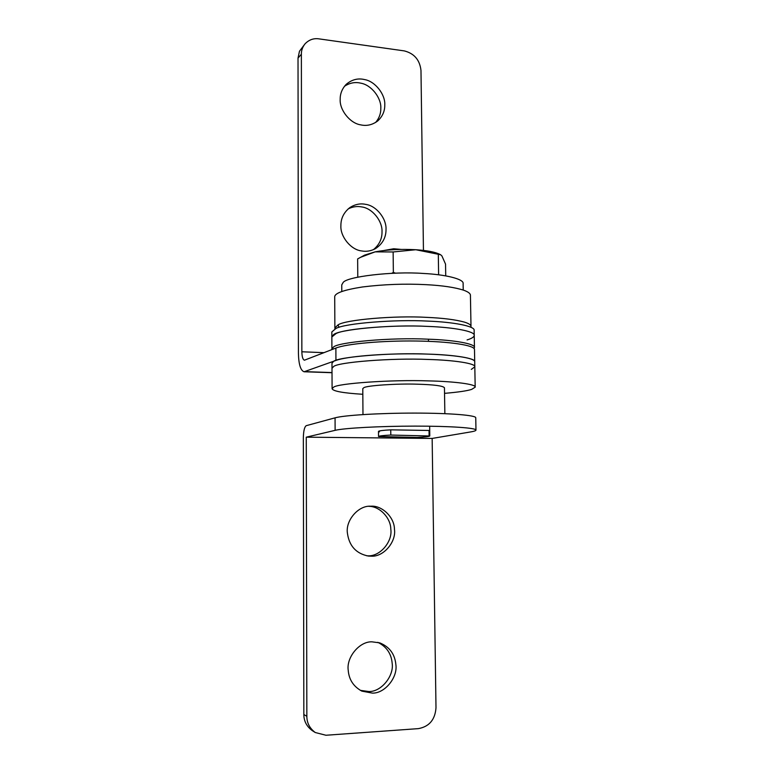 <?xml version="1.0" encoding="UTF-8"?>
<svg xmlns="http://www.w3.org/2000/svg" width="774" height="774" viewBox="0 0 774 774"><rect width="100%" height="100%" fill="white"/><g stroke="black" fill="none" stroke-linecap="round" stroke-linejoin="round"><path stroke-width="1.16" d="M427.877 326.415C395.388 324.606 345.03 328.582 336.013 333.575L331.853 336.971L333.294 334.997C336.526 329.647 391.102 324.325 427.877 326.415C453.303 327.296 475.517 331.349 474.23 335.481C475.517 331.349 453.303 327.296 427.877 326.415M467.099 339.912C471.55 338.596 473.92 337.116 474.23 335.481L474.133 330.44C475.42 326.193 453.216 322.013 427.799 321.104C395.33 319.236 345.001 323.309 335.993 328.437L331.833 331.93L331.911 349.093L333.352 347.245C336.593 342.263 391.238 337.261 428.051 339.186C453.516 339.979 475.749 343.743 474.452 347.594L474.056 348.523M334.871 328.089L334.716 296.81C334.716 293.162 343.937 289.882 362.396 286.98C383.759 284.339 405.015 283.565 426.164 284.668C442.351 285.509 454.928 287.377 463.878 290.279C468.347 291.924 470.534 293.627 470.428 295.397L470.998 326.493C471.105 324.983 468.918 323.522 464.439 322.119C455.47 319.643 442.863 318.056 426.619 317.359C394.634 315.453 345.436 319.739 338.103 324.848L338.925 327.383M341.789 291.527L341.75 284.89L343.076 282.616C346.172 276.724 392.341 271.103 423.407 273.464C445.079 274.48 464.187 279.027 463.113 283.613L463.22 290.047M362.822 394.285C343.124 393.066 332.878 391.199 332.094 388.674L331.998 368.337L333.449 366.702C336.69 362.29 391.451 357.811 428.341 359.465C453.845 360.133 476.116 363.432 474.81 366.837L471.298 369.401M335.935 360.442L335.877 348.068C346.471 343.811 381.805 340.579 415.919 341.015C450.081 341.421 475.091 345.349 474.491 349.616L474.81 366.837C476.116 363.432 453.845 360.133 428.341 359.465C391.451 357.811 336.69 362.29 333.449 366.702L331.998 368.337L331.978 363.267L333.42 361.574C336.661 357.017 391.392 352.393 428.264 354.124C453.757 354.821 476.02 358.246 474.714 361.768L474.714 361.768C475.323 357.811 450.294 354.202 416.083 353.853C381.93 353.466 346.549 356.495 335.935 360.442L304.076 371.762C300.564 370.485 298.677 364.293 298.416 353.196L298.019 58.108L301.367 54.238C301.309 50.474 302.528 47.021 305.014 43.866C308.99 39.745 313.644 38.081 318.965 38.864L404.241 50.891C414.216 53.416 419.789 59.927 420.979 70.424L423.446 250.408M332.094 388.674L333.546 387.271C336.796 383.469 391.673 379.531 428.641 380.895C454.203 381.437 476.503 384.243 475.188 387.174L471.666 389.38C467.177 390.87 458.131 392.195 444.537 393.356M392.302 249.76L393.695 248.754L401.067 249.412M383.933 250.505L393.695 248.754M362.977 414.583L362.783 388.635L363.819 387.726C366.363 385.578 397.023 383.459 417.563 384.194C434.185 384.678 443.154 385.878 444.45 387.774L444.857 413.664M390.812 435.056L429.793 435.985C429.183 436.594 424.926 437.087 417.041 437.465L378.534 436.517C379.047 435.926 383.14 435.443 390.812 435.056L390.754 429.841L429.038 430.46L429.106 435.617M331.978 349.577L331.911 349.093M391.712 273.319L393.356 272.419L395.533 273.174M445.727 275.873L445.543 264.127L441.944 255.981L440.638 254.752L415.822 249.731C400.768 248.928 387.203 249.634 375.129 251.86L364.593 255.13L357.646 258.913L357.781 277.169M393.356 272.419L393.134 251.966L415.822 249.731C427.132 250.486 435.133 252.024 439.816 254.336L440.377 254.627M393.134 251.966L375.129 251.86L360.336 257.403M438.616 274.809L438.316 254.772M371.994 641.84L379.744 642.865C389.486 646.822 394.856 654.059 395.872 664.585C397.875 677.308 384.959 693.494 372.42 693.117L361.864 691.134C353.505 686.577 348.958 679.63 348.223 670.274C346.249 657.31 359.552 641.23 371.994 641.84M377.809 642.333C386.555 646.667 391.334 653.643 392.166 663.27C394.15 675.886 381.33 691.917 368.888 691.54L360.307 690.34M370.872 506.215C381.911 505.219 394.44 517.216 394.45 529.252C396.423 541.723 383.672 557.009 371.288 556.177L368.395 556.061C356.146 553.613 349.151 545.951 347.4 533.054C345.475 520.457 358.381 505.335 370.63 506.215L370.872 506.215M368.811 506.331C379.531 506.167 390.744 517.835 390.802 529.135C392.757 541.49 380.092 556.651 367.814 555.819L366.779 555.819M432.153 438.432L435.994 707.784C435.104 719.694 429.231 726.651 418.357 728.634L325.951 735.252L315.26 732.523C309.668 728.344 306.862 722.945 306.852 716.327L306.262 437.175L335.123 430.334C344.217 428.09 379.763 426.135 415.048 426.116C450.371 426.077 476.678 427.935 475.981 430.131C475.855 430.75 474.027 431.36 470.515 431.95L432.153 438.432L306.262 437.175M306.852 716.327L303.843 714.499L303.34 437.871C303.505 430.963 304.472 426.89 306.243 425.671L335.065 417.834C344.149 415.251 379.647 413.064 414.883 413.093C450.168 413.103 476.436 415.29 475.749 417.825L475.981 430.131M303.843 714.499C303.853 721.058 306.63 726.409 312.183 730.559L315.26 732.523M429.038 430.46L429.725 430.828M379.424 430.944L379.434 431.853L378.486 431.399C378.999 430.77 383.091 430.247 390.754 429.841M361.632 250.94C366.247 251.811 370.852 251.057 375.448 248.657C382.559 243.936 386.081 237.521 386.023 229.404C386.661 218.819 376.348 205.652 365.589 204.336C360.297 203.243 355.092 204.297 349.954 207.509C343.849 212.299 340.831 218.365 340.889 225.708C340.163 236.476 350.796 249.818 361.632 250.94M373.416 249.654C379.26 244.836 382.124 238.876 382.008 231.784C382.656 221.277 372.41 208.235 361.739 206.939C357.249 206.019 352.712 206.677 348.145 208.912M360.674 124.856C366.683 126.22 372.362 124.924 377.702 120.967C382.54 116.468 384.901 111.098 384.775 104.858C385.413 94.563 375.216 81.299 364.593 79.577C357.965 77.971 351.831 79.567 346.181 84.366C342.089 88.739 340.096 93.751 340.183 99.401C339.476 109.86 349.974 123.308 360.674 124.856M375.632 122.456C379.212 118.18 380.943 113.439 380.818 108.234C381.456 98.017 371.336 84.869 360.79 83.176C355.169 81.792 349.732 82.837 344.459 86.291M324.016 352.673L301.86 351.773L301.367 54.238M305.014 43.866L299.47 51.239L298.019 58.108M335.877 348.068L304.434 360.2C302.837 359.629 301.986 356.814 301.86 351.773M334.949 328.911L334.871 327.924L338.103 324.848M335.123 430.334L335.065 417.834M332.017 372.565L304.821 371.636M470.94 327.305L470.998 326.493M474.81 366.837L475.188 387.174M428.467 341.334L428.438 339.196M378.486 431.399L378.534 436.517M429.793 435.956L429.657 426.203M474.23 335.481L474.452 347.594M304.076 371.762L332.017 372.72"/></g></svg>
